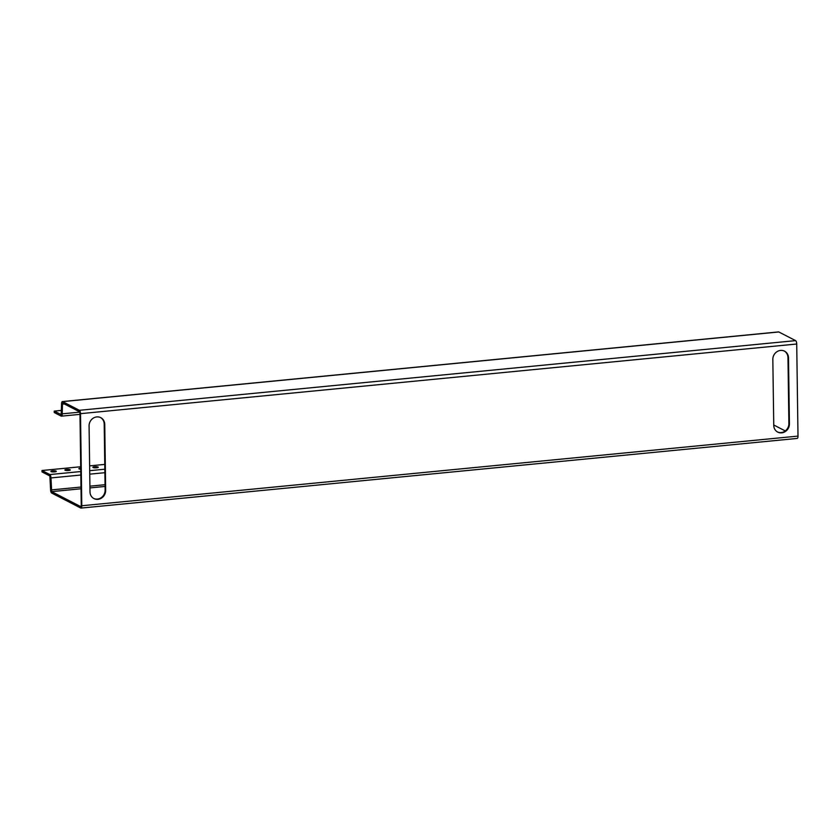 <?xml version="1.0" encoding="UTF-8"?>
<svg xmlns="http://www.w3.org/2000/svg" width="840" height="840" viewBox="0 0 840 840"><rect width="100%" height="100%" fill="white"/><g stroke="black" fill="none" stroke-linecap="round" stroke-linejoin="round"><path stroke-width="1.26" d="M66.591 469.466A2.709 0.567 -0.8 0 0 64.88 470.022A2.709 0.567 -0.8 0 0 68.597 470.505A2.709 0.567 -0.8 0 0 70.297 469.949A2.709 0.567 -0.8 0 0 66.591 469.466M52.595 470.831A2.709 0.567 -0.8 0 0 50.894 471.387A2.709 0.567 -0.8 0 0 54.6 471.87A2.709 0.567 -0.8 0 0 56.312 471.314A2.709 0.567 -0.8 0 0 52.595 470.831M105.662 490.35A8.431 7.665 -62.7 0 1 97.944 499.349A8.431 7.665 -62.7 0 1 93.965 498.603A8.431 7.665 -62.7 0 1 89.995 491.873L89.082 425.922A8.431 7.665 -62.7 0 1 92.915 418.394A8.431 7.665 -62.7 0 1 100.779 417.669A8.431 7.665 -62.7 0 1 104.748 424.399L105.662 490.35L105.126 490.067L104.213 424.127A8.431 7.665 117.3 0 0 100.506 417.532M93.702 498.456A8.431 7.665 117.3 0 0 97.409 499.076A8.431 7.665 117.3 0 0 105.126 490.067M781.704 432.842A8.431 7.665 117.3 0 0 789.422 423.843L788.508 357.903A8.431 7.665 117.3 0 0 784.539 351.162A8.431 7.665 117.3 0 0 776.675 351.887A8.431 7.665 117.3 0 0 772.832 359.425L773.755 425.366A8.431 7.665 117.3 0 0 777.725 432.096A8.431 7.665 117.3 0 0 781.704 432.842M784.266 351.036A8.431 7.665 -62.7 0 1 787.973 357.62L788.886 423.57A8.431 7.665 -62.7 0 1 781.169 432.569A8.431 7.665 -62.7 0 1 777.462 431.959M80.734 468.101A2.709 0.567 -0.8 0 0 80.577 468.111A2.709 0.567 -0.8 0 0 78.865 468.668A2.709 0.567 -0.8 0 0 80.745 469.182M94.563 466.746A2.709 0.567 -0.8 0 0 92.862 467.303A2.709 0.567 -0.8 0 0 96.569 467.786A2.709 0.567 -0.8 0 0 98.28 467.229A2.709 0.567 -0.8 0 0 94.563 466.746M61.415 414.677L54.222 411.106L54.243 412.524L61.194 416.115A2.888 1.04 -95.6 0 0 61.435 416.157A2.888 1.04 -95.6 0 0 62.223 413.837L62.486 403.022L79.412 411.705L79.968 413.395L81.249 505.481L80.734 506.615L51.681 491.631L81.018 488.775M80.504 413.669L81.785 505.754L798 436.096L796.719 344.012L80.504 413.669A2.888 1.04 -95.6 0 0 79.391 410.298L62.59 401.625A2.888 1.04 -95.6 0 0 62.349 401.572A2.888 1.04 -95.6 0 0 61.562 403.904L61.173 414.697M778.333 332.01A2.888 1.04 84.4 0 1 778.565 331.916A2.888 1.04 84.4 0 1 778.806 331.968L795.606 340.631A2.888 1.04 84.4 0 1 796.719 344.012M80.829 475.031L50.957 477.929A2.888 1.04 -95.6 0 0 49.843 474.558L42 470.505L42.021 471.923L49.865 475.965L50.589 489.668A2.888 1.04 -95.6 0 0 51.691 493.048L80.755 508.032A2.888 1.04 -95.6 0 0 80.997 508.084A2.888 1.04 -95.6 0 0 81.785 505.754M50.957 477.929L51.681 491.631M773.755 424.998L785.274 430.941M798 436.096A2.888 1.04 84.4 0 1 797.212 438.428L80.997 508.084M42 470.505L80.714 466.746M89.639 465.875L104.769 464.405M54.222 411.106L61.646 410.393M788.886 423.57L789.422 423.843M62.223 413.837L79.727 412.136M62.097 404.177L64.386 403.956M778.806 331.968L62.59 401.625M79.391 410.298L795.606 340.631M104.885 472.689L89.754 474.159M105.052 484.701L89.922 486.171M80.997 487.043L51.124 489.941M89.943 487.914L105.084 486.433M49.843 474.558L80.777 471.544M89.702 470.673L104.843 469.203M787.973 357.62L788.508 357.903M104.213 424.127L104.748 424.399M62.349 401.572L778.565 331.916M79.979 414.362L61.435 416.157"/></g></svg>
